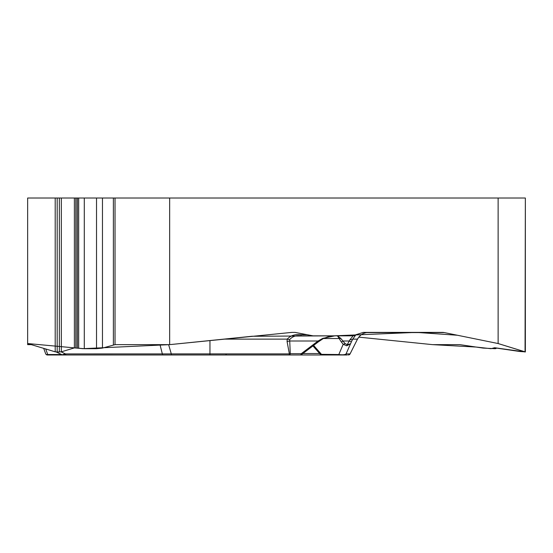 <?xml version="1.0" encoding="UTF-8"?>
<svg xmlns="http://www.w3.org/2000/svg" width="553" height="553" viewBox="0 0 553 553"><rect width="100%" height="100%" fill="white"/><g stroke="black" fill="none" stroke-linecap="round" stroke-linejoin="round"><path stroke-width="0.83" d="M525.35 351.922L525.35 198.022L525.053 351.826L520.02 351.528L494.41 347.782L490.988 348.694L476.382 347.07L432.57 344.643L358.807 337.136L432.57 344.643L459.889 344.643L483.108 348.093L495.149 348.694L496.069 348.535L494.721 347.754L525.35 351.971L498.122 343.537L444.294 332.574L366.473 332.574M292.295 335.547L293.512 335.263M444.294 332.574A12.249 10.611 -90 0 0 442.448 332.388L363.286 332.388L352.468 335.837L313.039 335.837L295.019 332.388L291.915 332.388L169.66 344.643L169.66 198.022L27.65 198.022L27.65 344.643L31.341 344.643M169.66 198.022L498.122 198.022L498.122 343.537M169.66 344.643L115.031 344.643L102.471 348.093L96.526 348.694L84.291 348.694L74.385 347.899L61.342 351.826L57.187 352.026L55.203 351.826L27.65 343.537L82.985 348.673L169.66 344.643L252.002 336.265L334.185 335.837L416.298 332.388L457.421 335.249L498.122 343.537L525.053 351.826M525.053 198.022L498.122 198.022M327.881 335.837L313.039 335.837M289.675 339.597L287.228 339.134C290.567 335.519 295.178 334.04 301.06 334.703L301.06 335.837L334.918 335.837L301.06 335.837C296.173 335.18 292.378 336.438 289.675 339.597L290.263 353.713L289.364 353.899L287.069 341.505L287.228 339.134L223.799 339.134M352.468 335.837L301.06 335.837M89.019 354.978L300.327 354.978A1.915 0.954 -90 0 0 301.226 353.713A1.915 0.387 52.9 0 1 301.509 354.542M77.51 354.978L93.464 354.978M334.918 335.837L322.8 338.353L318.065 341.001A1.915 0.387 52.9 0 1 318.321 341.872L323.056 338.713C328.447 336.563 331.053 335.699 330.888 336.134M43.694 348.362L45.643 353.713A1.915 1.486 -20 0 0 47.738 354.528A1.915 0.463 90 0 1 47.44 354.978L87.146 354.978M47.44 354.978A1.915 1.915 0 0 1 45.643 353.713A1.915 1.915 0 0 0 47.44 354.978L74.932 354.978M168.624 344.643L171.299 353.899L209.96 353.899L209.96 340.544M56.261 351.991L62.088 354.784L65.461 353.92L171.299 353.899A1.915 0.518 -90 0 0 171.762 354.978M66.367 354.978A1.915 1.016 -90 0 1 65.461 353.92L61.176 351.867M342.418 354.978L289.364 354.978A1.915 0.954 -90 0 0 290.263 353.713L301.226 353.713L318.065 341.001L289.53 341.001L287.069 341.505M363.286 332.388L368.588 332.388C363.674 332.533 359.975 334.779 357.494 339.134A38.281 1.286 26.8 0 1 357.494 339.183C359.885 334.883 363.577 332.623 368.575 332.388M355.925 334.738L352.717 339.134A5.744 2.067 -154 0 1 350.035 339.57L347.215 344.713L350.374 343.862L346.703 345.791L343.192 344.284A1.915 1.085 -38.8 0 0 344.975 343.468L340.731 338.353L337.475 335.837L339.141 338.519A1.915 1.472 -21.9 0 0 340.731 338.353M356.097 334.738A5.744 5.737 90 0 1 352.717 335.837C353.173 335.809 352.282 337.054 350.035 339.57M332.782 354.978L293.076 354.978M322.793 354.978L347.339 354.978M350.049 353.982L357.494 339.134L352.717 339.134L351.494 341.616A5.744 0.677 -153.5 0 1 349.067 341.001L342.991 341.001A1.915 1.085 -38.8 0 1 341.208 341.809L339.141 338.519L323.394 338.519M339.694 354.978A1.915 1.376 -90 0 1 338.809 354.528C342.563 355.019 344.982 354.819 346.067 353.92L350.056 353.92L357.3 339.521M320.346 354.328L338.809 354.528L343.192 344.284L341.208 341.809M344.36 354.978A1.915 1.915 -90 0 0 346.067 353.92L351.494 341.616M346.703 345.791A1.915 0.968 -88.8 0 0 347.215 344.713L344.975 343.468M322.8 338.353L323.056 338.713M113.386 198.022L113.386 344.816M115.031 198.022L115.031 344.643M55.203 198.022L55.203 351.826M57.187 198.022L57.187 352.026M59.358 198.022L59.358 352.026M61.342 198.022L61.342 351.826M74.385 198.022L74.385 347.899M75.872 198.022L75.872 347.754M76.038 198.022L76.038 347.754M77.441 198.022L77.441 347.878M78.678 198.022L78.678 348.183M84.291 198.022L84.291 348.694M96.526 198.022L96.526 348.694M102.471 198.022L102.471 348.093M495.447 347.802L495.447 348.183M307.115 334.703L301.06 334.703M209.96 354.978L209.96 353.899L289.364 353.899L289.364 354.978M45.712 348.971L47.738 354.528L61.549 354.528M64.756 354.528L65.717 354.528M163.246 354.978A1.915 1.016 -90 0 1 162.34 353.92L160.004 344.643M319.682 353.554L302.844 353.554M313.613 345.425L321.652 354.528A1.915 1.376 -90 0 0 322.537 354.978M350.077 353.92L348.369 354.978A1.915 1.915 -90 0 0 350.056 353.92M496.069 348.418L496.069 347.885M62.13 354.784L62.938 354.978M357.321 339.528L357.494 339.183M312.957 345.915L320.678 354.729M320.305 354.307L321.763 354.978M300.327 354.978A1.915 1.915 0 0 0 301.848 354.224M301.475 354.591L318.321 341.872M226.301 354.701L225.32 354.978"/></g></svg>

